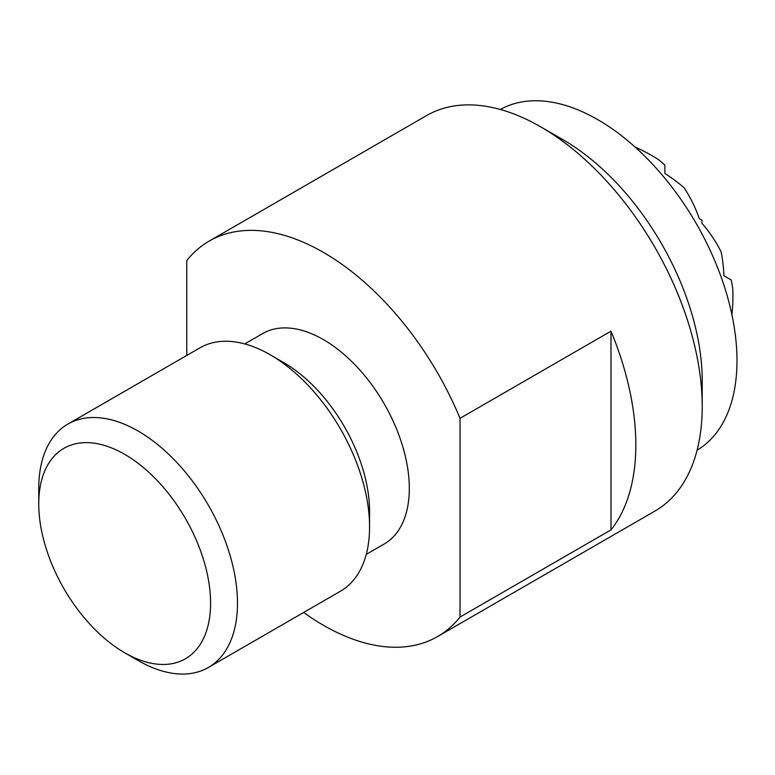 <?xml version="1.0" encoding="UTF-8"?>
<svg xmlns="http://www.w3.org/2000/svg" width="775" height="775" viewBox="0 0 775 775"><rect width="100%" height="100%" fill="white"/><g stroke="black" fill="none" stroke-linecap="round" stroke-linejoin="round"><path stroke-width="1.16" d="M500.359 109.488A196.734 113.586 60 0 1 597.883 119.708A196.734 113.586 60 0 1 726.175 292.311A196.734 113.586 60 0 1 697.083 450.227M460.021 418.335L610.991 331.167A228.344 131.837 60 0 1 610.991 529.897L460.021 617.055L460.021 418.335A228.344 131.837 -120 0 0 323.398 252.369A228.344 131.837 -120 0 0 209.221 241.064L426.579 115.572A228.344 131.837 60 0 1 540.756 126.877L540.756 126.877A228.344 131.837 60 0 1 702.218 406.546L702.218 380.728A196.734 113.586 -120 0 0 563.115 139.791A196.734 113.586 -120 0 0 563.105 139.791M702.218 406.546A228.344 131.837 60 0 1 654.923 511.083L437.565 636.566A228.344 131.837 -120 0 0 460.021 617.055M303.664 612.473A228.344 131.837 -120 0 0 323.398 625.26A228.344 131.837 -120 0 0 437.565 636.566M244.745 343.916L262.638 333.589A121.51 70.157 60 0 1 323.398 339.605A121.51 70.157 60 0 1 402.777 446.681A121.51 70.157 60 0 1 384.148 544.04L366.246 554.377M208.368 667.478L340.467 591.218A140.517 81.133 -120 0 0 369.568 526.893L369.568 511.364A121.51 70.157 -120 0 0 283.65 362.555L270.204 354.785A140.517 81.133 -120 0 0 199.94 347.83L67.851 424.09A140.517 81.133 60 0 1 138.115 431.055A140.517 81.133 60 0 1 237.479 603.153A140.517 81.133 60 0 1 208.368 667.478A140.517 81.133 60 0 1 138.115 660.523L124.668 652.763A121.51 70.157 -120 0 0 210.587 603.153A121.51 70.157 -120 0 0 124.668 454.334A121.51 70.157 -120 0 0 38.75 503.944A121.51 70.157 -120 0 0 124.668 652.763M369.568 526.893A140.517 81.133 -120 0 0 270.204 354.785M67.851 424.09A140.517 81.133 60 0 0 38.75 488.424L38.75 503.944M209.221 241.064A228.344 131.837 -120 0 0 186.775 260.574L186.775 355.434M610.991 331.167L610.991 529.897M731.91 314.669A161.413 131.789 -60 0 0 732.724 288.193A175.586 143.365 180 0 0 731.154 279.92L723.947 275.764A172.68 140.992 -60 0 0 721.176 252.011A175.586 143.365 180 0 0 701.995 223.326L701.995 220.236L699.312 218.686A175.586 143.365 -60 0 0 684.063 187.734A172.68 140.992 180 0 0 664.882 173.455L664.882 165.123A175.586 143.365 -60 0 0 658.498 159.64A161.413 131.789 180 0 0 635.171 147.114M563.115 139.791L540.756 126.877"/></g></svg>
